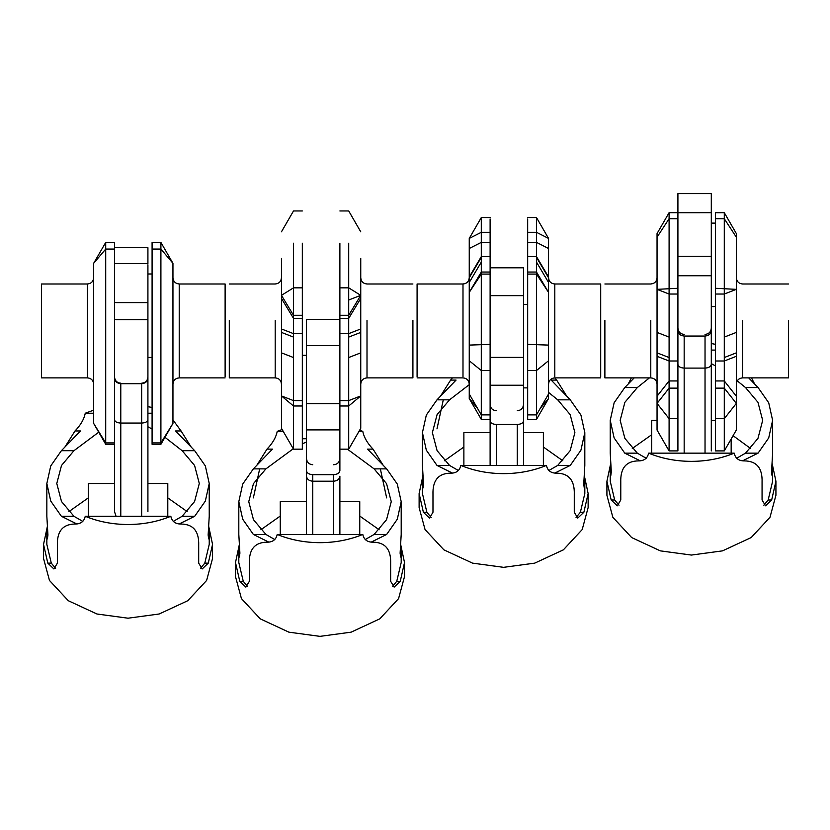 <?xml version="1.0" encoding="UTF-8"?>
<svg xmlns="http://www.w3.org/2000/svg" width="830" height="830" viewBox="0 0 830 830"><rect width="100%" height="100%" fill="white"/><g stroke="black" fill="none" stroke-linecap="round" stroke-linejoin="round"><path stroke-width="1.25" d="M705.033 453.149L705.033 336.057L684.169 336.057L684.169 453.149M711.3 193.639L677.913 193.639L677.913 256.273L711.3 256.273L711.3 193.639M705.033 343.215L705.033 336.057C708.955 335.611 711.04 333.774 711.3 330.537L711.3 275.747L677.913 275.747L677.913 256.273M711.3 275.747L711.3 256.273M677.913 212.677L669.094 212.677L669.094 294.027L677.913 294.027L677.913 212.708L711.3 212.677M677.913 330.537C678.152 333.774 680.247 335.611 684.169 336.057L684.169 343.215M711.3 330.537L711.3 450.908M711.3 346.94L711.3 306.581L715.47 306.581M677.913 450.908L677.913 388.129L669.094 388.129L669.094 450.908L677.913 450.908M517.246 465.412L517.246 424.483L496.382 424.483L496.382 465.412M523.502 295.656L523.502 357.388L490.115 357.388L490.115 295.656L523.502 295.656L523.502 267.81L490.115 267.81L490.115 256.615L481.296 256.615L481.296 419.42L490.115 419.42M477.437 408.215L469.251 398.545L469.251 292.368L481.296 272.033L490.115 272.033L490.115 267.81M517.246 424.483C521.167 424.192 523.253 422.999 523.502 420.893L523.502 385.234L490.115 385.234L490.115 274.087L481.296 274.087L469.251 292.368L469.251 282.449L481.296 262.114M523.502 385.234L523.502 357.388M496.382 424.483C492.449 424.192 490.364 422.999 490.115 420.893L490.115 385.234M523.502 417.698L523.502 465.412M490.115 465.412L490.115 417.698M333.619 534.447L333.619 474.687L312.754 474.687L312.754 534.447M339.885 319.343L306.498 319.343L306.498 403.681L339.885 403.681M339.885 345.56L306.498 345.56M333.619 474.687C337.54 474.366 339.626 472.996 339.885 470.6L339.885 429.899L306.498 429.899L306.498 403.681M306.498 534.447L306.498 429.899M306.498 470.6C306.747 472.996 308.833 474.355 312.754 474.687M306.498 476.181C306.893 479.211 308.978 480.881 312.754 481.203L333.619 481.203C337.395 480.881 339.48 479.211 339.885 476.181L339.885 534.447M141.66 516.281L141.66 383.709L120.786 383.709L120.786 516.281M116.055 516.281L114.53 511.716L114.53 444.299L105.711 444.299L93.666 423.435L93.666 263.307L105.711 249.073L105.711 443.76M114.53 263.546L147.916 263.546L147.916 247.714L114.53 247.714M147.916 264.77L147.916 302.597L114.53 302.597M141.66 401.253L141.66 383.709C145.582 383.242 147.667 381.292 147.916 377.858L147.916 319.664L114.53 319.664M147.916 319.664L147.916 302.597M114.53 377.858C114.779 381.292 116.864 383.242 120.786 383.709M147.916 377.858L147.916 511.716M147.916 404.532L147.916 357.45L152.087 357.45M748.67 377.878L758.07 387.558L768.715 402.778L772.616 420.354L772.616 453.149L771.527 471.886L772.076 475.766L772.616 471.886L772.076 462.518M634.182 377.878L624.772 387.558L614.127 402.778L610.226 420.354L610.226 453.149L611.316 471.886L610.766 475.766L610.226 471.886L610.766 462.518M736.625 458.264L745.527 453.149L757.966 438.375L762.677 420.354L757.966 402.332L745.527 387.558L737.258 380.866M715.47 365.885L711.3 363.613M691.421 555.062L660.317 550.861L631.661 537.56L612.851 517.298L606.917 495.303L606.917 481.255L611.181 499.992L617.281 505.812L620.778 499.992L620.778 482.178C620.301 468.151 626.173 461.055 638.405 460.889C644.07 460.961 647.473 458.378 648.635 453.149C661.863 458.575 676.128 461.314 691.421 461.366C706.714 461.314 720.98 458.575 734.208 453.149C735.359 458.378 738.762 460.951 744.437 460.889C756.68 461.065 762.552 468.162 762.065 482.178L762.065 499.992L765.561 505.812L771.661 499.992L775.926 481.255L775.926 495.303L769.991 517.298L751.181 537.56L722.525 550.861L691.421 555.062M610.683 463.617L606.917 481.255M628.206 384.041L631.371 377.878M772.616 420.354L768.715 437.929L758.07 453.149L745.527 453.149M711.3 343.537L715.47 344.326M751.472 377.878L754.646 384.051M772.159 463.617L775.926 481.255M649.444 377.878L637.316 387.558L624.876 402.332L620.166 420.354L624.876 438.375L637.316 453.149L646.217 458.264M619.004 505.211L614.677 499.992L610.226 481.255L610.226 471.886M610.621 475.632L611.316 471.886M610.226 420.354L614.127 437.929L624.772 453.149L640.054 460.733M734.208 453.149L648.635 453.149M742.788 460.733L758.07 453.149M711.3 350.084L715.47 350.084M651.675 453.149L651.675 420.354L657.049 420.354M731.168 453.149L731.168 438.987M715.47 420.354L711.3 420.354M763.839 505.211L768.165 499.992L772.616 481.255L772.616 471.886M772.222 475.632L771.527 471.886M600.702 377.878L554.803 377.878L556.65 380.088L551.193 380.088L570.272 399.832L580.927 415.052L584.818 432.627L584.818 465.412L583.739 484.16L584.279 488.04L584.818 484.16L584.279 474.781M440.408 396.315L450.607 380.088L456.064 380.088L436.985 399.832L426.33 415.052L422.429 432.627L422.429 465.412L423.518 484.16L422.978 488.04L422.429 484.16L422.978 474.781M548.827 470.537L557.729 465.412L570.168 450.649L574.889 432.627L570.168 414.606L557.729 399.832L548.547 392.403M503.623 567.336L472.519 563.134L443.874 549.834L425.053 529.571L419.119 507.576L419.119 493.528L423.383 512.266L429.483 518.086L432.98 512.266L432.98 494.452C432.503 480.425 438.385 473.328 450.607 473.162C456.272 473.235 459.685 470.651 460.837 465.412C474.075 470.849 488.331 473.588 503.623 473.639C518.926 473.588 533.182 470.849 546.42 465.412C547.561 470.651 550.975 473.225 556.65 473.162C568.882 473.339 574.765 480.435 574.277 494.452L574.277 512.266L577.773 518.086L583.874 512.266L588.138 493.528L588.138 507.576L582.203 529.571L563.383 549.834L534.738 563.134L503.623 567.336M422.885 475.891L419.119 493.528M452.454 377.878L450.607 380.088M584.818 432.627L580.927 450.202L570.272 465.412L557.729 465.412M556.65 380.088L566.849 396.315M584.372 475.891L588.138 493.528M469.251 384.663L449.528 399.832L437.088 414.606L432.368 432.627L437.088 450.649L449.528 465.412L458.43 470.537M431.206 517.484L426.879 512.266L422.429 493.528L422.429 484.16M422.823 487.905L423.518 484.16M422.429 432.627L426.33 450.202L436.985 465.412L452.267 473.007M443.293 399.832L436.985 428.871M546.42 465.412L460.837 465.412M554.99 473.007L570.272 465.412M463.877 465.412L463.877 432.627L490.115 432.627M543.38 465.412L543.38 432.627L523.502 432.627M576.051 517.484L580.378 512.266L584.818 493.528L584.818 484.16M584.434 487.905L583.739 484.16M359.681 430.158L362.793 431.382C363.955 437.306 367.358 443.21 373.023 449.123L367.565 449.123L386.656 468.867L397.3 484.077L401.201 501.652L401.201 534.447L400.112 553.185L400.662 557.065L401.201 553.185L400.662 543.816M256.792 465.35L266.99 449.123L272.448 449.123L253.358 468.867L242.713 484.077L238.812 501.652L238.812 534.447L239.901 553.185L239.351 557.065L238.812 553.185L239.351 543.816M365.21 539.562L374.112 534.447L386.552 519.673L391.262 501.652L386.552 483.631L374.112 468.867L347.428 449.175M266.99 449.123C272.665 443.199 276.068 437.286 277.22 431.382L282.138 429.494M320.007 636.361L288.902 632.17L260.257 618.858L241.437 598.606L235.502 576.611L235.502 562.553L239.766 581.291L245.867 587.111L249.363 581.291L249.363 563.477C248.886 549.45 254.758 542.353 266.99 542.187C272.655 542.26 276.068 539.676 277.22 534.447C290.448 539.874 304.714 542.613 320.007 542.675C335.299 542.613 349.565 539.874 362.793 534.447C363.945 539.676 367.358 542.26 373.023 542.187C385.265 542.364 391.138 549.46 390.65 563.477L390.65 581.291L394.146 587.111L400.257 581.291L404.511 562.553L404.511 576.611L398.576 598.606L379.767 618.858L351.111 632.17L320.007 636.361M239.268 544.916L235.502 562.553M401.201 501.652L397.3 519.227L386.656 534.447L374.112 534.447M373.023 449.123L383.232 465.35M400.755 544.916L404.511 562.553M293.27 448.76L265.911 468.867L253.461 483.631L248.751 501.652L253.461 519.673L265.911 534.447L274.803 539.562M306.498 441.985L302.327 443.832M247.589 586.52L243.263 581.291L238.812 562.553L238.812 553.185M239.206 556.93L239.901 553.185M238.812 501.652L242.713 519.227L253.358 534.447L268.64 542.042M259.666 468.867L253.358 497.896M362.793 534.447L277.22 534.447M371.373 542.042L386.656 534.447M277.22 431.382L283.227 431.382M358.975 431.382L362.793 431.382M280.26 534.447L280.26 501.652L306.498 501.652M359.753 534.447L359.753 501.652L339.885 501.652M392.424 586.52L396.761 581.291L401.201 562.553L401.201 553.185M400.817 556.93L400.112 553.185M386.656 497.896L380.348 468.867M172.951 419.918L181.054 430.957L175.597 430.957L194.687 450.7L205.342 465.921L209.233 483.496L209.233 516.281L208.143 535.028L208.693 538.909L209.233 535.028L208.693 525.649M64.823 447.183L75.022 430.957L80.479 430.957L61.389 450.7L50.744 465.921L46.843 483.496L46.843 516.281L47.933 535.028L47.393 538.909L46.843 535.028L47.393 525.649M173.242 521.406L182.144 516.281L194.583 501.517L199.293 483.496L194.583 465.474L182.144 450.7L164.952 437.296M152.087 429.027L147.916 426.755M75.022 430.957C80.697 425.043 84.11 419.129 85.251 413.226L93.666 410.165M128.038 618.205L96.934 614.003L68.288 600.702L49.468 580.44L43.534 558.445L43.534 544.397L47.798 563.134L53.898 568.955L57.395 563.134L57.395 545.32C56.917 531.293 62.79 524.197 75.022 524.031C80.686 524.104 84.1 521.52 85.251 516.281C98.48 521.717 112.745 524.456 128.038 524.508C143.341 524.456 157.596 521.717 170.824 516.281C171.976 521.52 175.389 524.093 181.054 524.031C193.297 524.207 199.169 531.304 198.692 545.32L198.692 563.134L202.178 568.955L208.288 563.134L212.553 544.397L212.553 558.445L206.618 580.44L187.798 600.702L159.153 614.003L128.038 618.205M47.3 526.76L43.534 544.397M209.233 483.496L205.342 501.071L194.687 516.281L182.144 516.281M147.916 406.679L152.087 407.468M181.054 430.957L191.263 447.183M208.787 526.76L212.553 544.397M98.729 432.191L73.943 450.7L61.503 465.474L56.782 483.496L61.503 501.517L73.943 516.281L82.844 521.406M55.62 568.353L51.294 563.134L46.843 544.397L46.843 535.028M47.237 538.774L47.933 535.028M46.843 483.496L50.744 501.071L61.389 516.281L76.682 523.875M170.824 516.281L85.251 516.281M179.405 523.875L194.687 516.281M85.251 413.226L93.666 413.226M147.916 413.226L152.087 413.226M88.291 516.281L88.291 483.496L114.53 483.496M167.795 516.281L167.795 483.496L147.916 483.496M200.466 568.353L204.792 563.134L209.233 544.397L209.233 535.028M208.849 538.774L208.143 535.028M225.117 376.685L225.117 283.985L179.218 283.985C175.41 283.611 173.325 281.526 172.951 277.718L172.951 282.449M41.5 376.685L41.5 283.985L87.409 283.985C91.207 283.611 93.292 281.526 93.666 277.718L93.666 282.449M93.666 423.435L105.711 442.909L114.53 442.909L114.53 443.76M114.53 242.443L105.711 242.443L105.711 249.073L114.53 249.073L114.53 242.972M152.087 444.299L160.906 444.299L172.951 423.435L160.906 442.909L152.087 442.909L152.087 242.443L160.906 242.443L160.906 443.76M152.087 442.909L152.087 443.76M114.53 442.909L114.53 249.073M172.951 423.435L172.951 263.307L160.906 249.073L152.087 249.073M367.005 320.39L367.005 377.878L412.915 377.878L412.915 320.39M348.704 243.211L348.704 449.175L360.749 428.311L360.749 258.462M275.197 320.39L275.197 377.878L229.298 377.878L229.298 320.39M281.453 352.854L281.453 332.415L293.509 337.094L293.509 449.175L302.327 449.175L302.327 405.995L293.509 405.995L281.453 395.931L281.453 352.854L293.509 357.533M293.509 243.211L293.509 337.094M281.453 332.415L281.453 295.335L293.509 287.844L302.327 287.844L302.327 315.286L293.509 315.286L281.453 295.335L281.453 258.462M360.749 295.335L348.704 287.844L339.885 287.844L339.885 315.286L348.704 315.286L360.749 295.335L348.704 300.014M339.885 405.995L348.704 405.995L360.749 395.931L348.704 400.61L339.885 400.61L339.885 429.899M339.885 400.61L339.885 333.639L348.704 333.639L360.749 328.96M360.749 298.416L348.704 318.367L339.885 318.367L339.885 333.639M339.885 318.367L339.885 315.286M339.885 287.844L339.885 243.211M293.509 449.175L281.453 428.311L281.453 395.931L293.509 400.61L302.327 400.61L302.327 405.995M302.327 400.61L302.327 333.639L293.509 333.639L281.453 328.96M281.453 298.416L293.509 318.367L302.327 318.367L302.327 333.639M302.327 318.367L302.327 315.286M302.327 287.844L302.327 243.211M360.749 332.415L348.704 337.094M360.749 352.854L348.704 357.533M600.702 376.685L600.702 283.985L554.803 283.985C551.006 283.611 548.91 281.526 548.547 277.718L548.547 238.428L536.491 232.317L536.491 414.367M536.491 218.954L536.491 232.317L527.673 232.317L527.673 218.954M417.085 376.685L417.085 283.985L462.995 283.985C466.792 283.611 468.877 281.526 469.251 277.718L481.296 257.404M469.251 282.449L469.251 238.428L481.296 232.317L481.296 256.615L469.251 276.95M481.296 218.954L481.296 232.317L490.115 232.317L490.115 256.615M490.115 218.954L490.115 232.317M540.361 408.215L548.547 398.545L548.547 277.739L536.491 257.404M527.673 414.367L527.673 274.087L536.491 274.087L548.547 292.368L536.491 272.033L527.673 272.033L527.673 274.087M527.673 272.033L527.673 256.615L536.491 256.615L548.547 276.95M548.547 248.502L536.491 242.391L527.673 242.391L527.673 256.615M527.673 242.391L527.673 232.317M536.491 414.896L536.491 419.42L527.673 419.42L527.673 414.896L536.491 414.876L548.547 394.032L536.491 414.876L527.673 414.896M490.115 272.033L490.115 274.087M481.296 414.896L469.251 394.032L481.296 414.876L490.115 414.896L481.296 414.367M548.547 282.449L536.491 262.114M742.591 320.39L742.591 377.878L788.5 377.878L788.5 320.39M650.782 320.39L650.782 377.878L604.883 377.878L604.883 320.39M677.913 288.29L657.049 289.348L669.094 294.027L669.094 357.533L657.049 352.854L657.049 233.562L669.094 212.677M724.289 337.094L724.289 450.908L736.335 430.044L736.345 342.79L736.335 233.562L724.289 212.677L724.289 337.094L736.335 332.415M715.47 418.652L715.47 388.129L724.289 388.129L736.335 403.39L724.289 418.652L715.47 418.652L715.47 450.908L724.289 450.908M724.289 357.533L736.335 352.854M715.47 294.027L715.47 288.29L736.335 289.348L724.289 294.027L715.47 294.027L715.47 360.998L724.289 360.998L736.335 356.309M715.47 288.29L715.47 212.708L724.289 212.677M736.335 396.211L724.289 380.949L715.47 380.949L715.47 388.129M715.47 380.949L715.47 360.998M669.094 357.533L669.094 380.949L677.913 380.949L677.913 388.129M677.913 380.949L677.913 360.998L669.094 360.998L657.049 356.309L657.049 352.854M677.913 294.027L677.913 360.998M657.049 396.211L669.094 380.949L669.094 388.129L657.049 403.39L657.049 356.309M669.094 450.908L657.049 430.044L657.049 403.39L669.094 418.652L677.913 418.652M669.094 337.094L657.049 332.415M711.3 364.36C710.895 366.611 708.81 367.856 705.033 368.095L684.169 368.095C680.393 367.856 678.307 366.611 677.913 364.36M147.916 419.793C147.522 421.764 145.426 422.854 141.66 423.061L120.786 423.061C117.02 422.854 114.924 421.764 114.53 419.793M733.077 435.688L750.559 448.459M758.07 387.558L745.527 387.558M632.284 448.459L651.675 434.754M637.316 387.558L624.772 387.558M637.316 453.149L624.772 453.149M614.677 499.992L611.181 499.992M768.165 499.992L771.661 499.992M543.38 447.017L562.771 460.733M570.272 399.832L557.729 399.832M444.486 460.733L463.877 447.017M449.528 399.832L436.985 399.832M449.528 465.412L436.985 465.412M426.879 512.266L423.383 512.266M580.378 512.266L583.874 512.266M359.753 516.053L379.144 529.758M386.656 468.867L374.112 468.867M260.869 529.758L280.26 516.053M265.911 468.867L253.358 468.867M265.911 534.447L253.358 534.447M243.263 581.291L239.766 581.291M396.761 581.291L400.257 581.291M167.795 497.886L187.186 511.602M194.687 450.7L182.144 450.7M68.9 511.602L88.291 497.886M73.943 450.7L61.389 450.7M73.943 516.281L61.389 516.281M51.294 563.134L47.798 563.134M204.792 563.134L208.288 563.134M179.218 376.685L179.218 283.985M87.409 376.685L87.409 283.985M360.749 428.301L348.704 449.155L339.885 449.155M281.453 428.301L293.509 449.155L302.327 449.155M554.803 376.685L554.803 283.985M462.995 376.685L462.995 283.985M548.547 345.093L527.673 344.388M548.547 360.77L536.491 370.522L527.673 370.522M469.251 360.77L481.296 370.522L490.115 370.522M469.251 345.093L490.115 344.388M469.251 248.502L481.296 242.391L490.115 242.391M736.335 237.173L724.289 218.726L715.47 218.726M657.049 237.173L669.094 218.726L677.913 218.726M684.169 334.386C680.372 334.023 678.286 331.927 677.913 328.13M705.033 334.386C708.841 334.023 710.926 331.927 711.3 328.13M496.382 410.736C492.574 410.362 490.489 408.277 490.115 404.48M517.246 410.736C521.043 410.362 523.128 408.277 523.502 404.48M312.754 464.748C308.957 464.375 306.872 462.289 306.498 458.492M333.619 464.748C337.426 464.375 339.512 462.289 339.885 458.492M120.786 383.201C116.989 382.827 114.903 380.742 114.53 376.945M141.66 383.201C145.458 382.827 147.543 380.742 147.916 376.945M225.117 377.878L179.218 377.878C175.41 378.252 173.325 380.337 172.951 384.134M41.5 377.878L87.409 377.878C91.207 378.252 93.292 380.337 93.666 384.134M147.916 273.983L152.087 273.983M105.711 242.443L93.666 263.307M160.906 242.443L172.951 263.307M412.915 283.985L367.005 283.985C363.208 283.611 361.123 281.526 360.749 277.718M229.298 283.985L275.197 283.985C278.994 283.611 281.09 281.526 281.453 277.718M302.327 438.748L306.498 438.748M367.005 377.878C363.208 378.252 361.123 380.337 360.749 384.134M339.885 449.175L348.704 449.175M339.885 210.955L348.704 210.955L360.749 231.819M302.327 355.282L306.498 355.282M281.453 231.819L293.509 210.955L302.327 210.955M275.197 377.878C278.994 378.252 281.09 380.337 281.453 384.134M417.085 377.878L462.995 377.878C466.792 378.252 468.877 380.337 469.251 384.134M490.115 217.564L481.296 217.564L469.251 238.428M523.502 387.88L527.673 387.88M554.803 377.878C551.006 378.252 548.91 380.337 548.547 384.134M548.547 238.428L536.491 217.564L527.673 217.564M523.502 304.413L527.673 304.413M481.296 419.42L469.251 398.545M536.491 419.42L548.547 398.545M604.883 283.985L650.782 283.985C654.59 283.611 656.675 281.526 657.049 277.718M650.782 377.878C654.59 378.252 656.675 380.337 657.049 384.134M711.3 223.114L715.47 223.114M788.5 283.985L742.591 283.985C738.793 283.611 736.708 281.526 736.335 277.718M742.591 377.878C738.793 378.252 736.708 380.337 736.335 384.134"/></g></svg>

